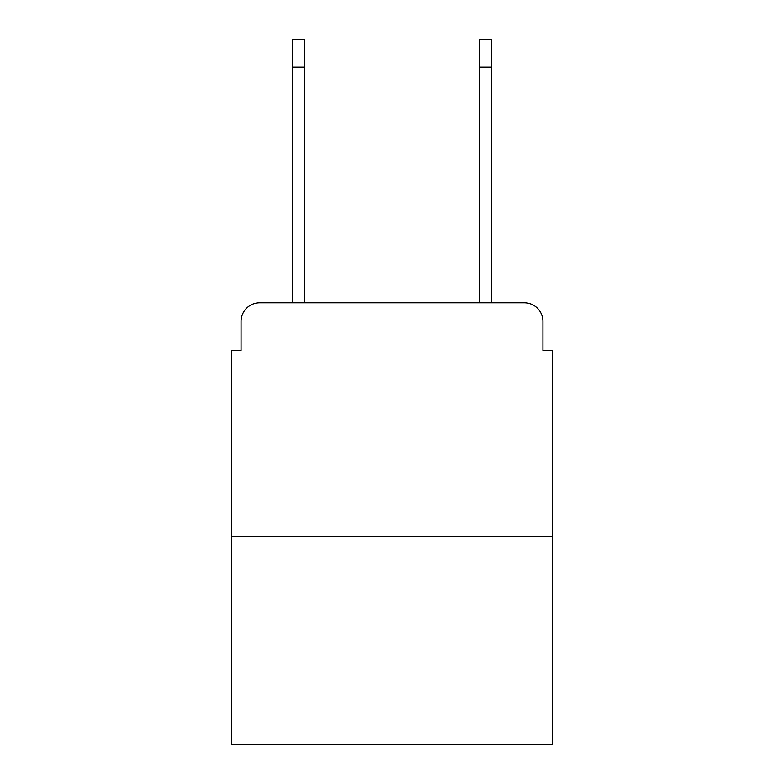 <?xml version="1.0" encoding="UTF-8"?>
<svg xmlns="http://www.w3.org/2000/svg" width="784" height="784" viewBox="0 0 784 784"><rect width="100%" height="100%" fill="white"/><g stroke="black" fill="none" stroke-linecap="round" stroke-linejoin="round"><path stroke-width="1.18" d="M241.07 321.44L241.07 350.409L241.07 321.44A18.689 18.689 0 0 1 259.759 302.751L292.471 302.751L292.471 39.2L304.613 39.2L304.613 302.751L319.108 302.751M552.279 536.393L231.721 536.393L231.721 744.8L552.279 744.8L552.279 350.409L542.93 350.409L542.93 321.44A18.689 18.689 0 0 0 524.241 302.751L259.759 302.751M231.721 536.393L231.721 350.409L241.07 350.409M464.892 302.751L479.387 302.751L479.387 39.2L491.529 39.2L491.529 67.238L479.387 67.238M491.529 67.238L491.529 302.751L524.241 302.751M542.93 350.409L542.93 321.44M292.471 67.238L304.613 67.238"/></g></svg>
